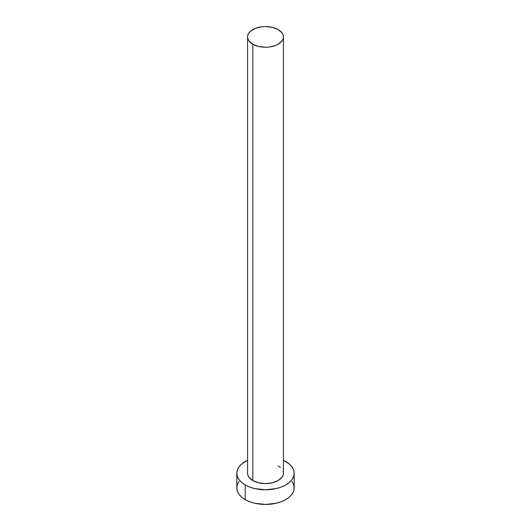 <?xml version="1.0" encoding="UTF-8"?>
<svg xmlns="http://www.w3.org/2000/svg" width="531" height="531" viewBox="0 0 531 531"><rect width="100%" height="100%" fill="white"/><g stroke="black" fill="none" stroke-linecap="round" stroke-linejoin="round"><path stroke-width="0.8" d="M252.822 480.562A17.935 10.354 0 0 0 272.363 482.805A17.935 10.354 0 0 0 283.435 473.24L283.089 475.265L282.067 477.203L278.178 480.562L272.363 482.805L265.5 483.595L258.637 482.805L252.822 480.562L248.933 477.203L247.911 475.265L247.565 473.24A17.935 10.354 0 0 0 252.822 480.562L252.822 44.226L252.822 480.562M278.178 29.583A17.935 10.354 180 0 1 283.435 36.904A17.935 10.354 180 0 1 272.363 46.469A17.935 10.354 180 0 1 252.822 44.226A17.935 10.354 180 0 1 247.565 36.904A17.935 10.354 180 0 1 258.637 27.34A17.935 10.354 180 0 1 278.178 29.583L272.363 27.34L265.5 26.55L262.002 26.749L255.537 28.296L250.592 31.15L248.933 32.942L247.911 34.887L247.565 36.904L247.911 38.922L248.933 40.867L252.822 44.226L258.637 46.469L265.5 47.259L268.998 47.06L275.463 45.513L278.178 44.226L282.067 40.867L283.089 38.922L283.435 36.904L283.089 34.887L282.067 32.942L278.178 29.583M238.99 481.544L237.357 484.65L236.806 487.883A28.694 16.567 0 0 0 245.209 499.598L245.209 484.956L249.557 487.013L254.522 488.547L265.5 489.808L276.478 488.547L281.443 487.013L285.791 484.956L289.355 482.447L292.01 479.579L293.643 476.473L294.194 473.24L293.643 470.008L292.01 466.902L289.355 464.041L283.435 460.311A28.694 16.567 180 0 1 285.791 461.525A28.694 16.567 180 0 1 294.194 473.24A28.694 16.567 180 0 1 276.478 488.547A28.694 16.567 180 0 1 245.209 484.956L245.209 499.598A28.694 16.567 0 0 0 276.478 503.189A28.694 16.567 0 0 0 294.194 487.883L293.643 484.65L292.01 481.544M245.209 484.956A28.694 16.567 180 0 1 236.806 473.24A28.694 16.567 180 0 1 247.565 460.311L241.645 464.041L238.99 466.902L237.357 470.008L236.806 473.24L237.357 476.473L238.99 479.579L241.645 482.447L245.209 484.956M278.178 465.919L280.408 467.492M283.089 471.223L283.435 473.24L283.435 36.904M236.806 473.24L236.806 487.883L237.357 491.115L238.99 494.222L241.645 497.089L245.209 499.598L249.557 501.656L254.522 503.189L265.5 504.45L276.478 503.189L281.443 501.656L285.791 499.598L289.355 497.089L292.01 494.222L293.643 491.115L294.194 487.883L294.194 473.24M247.565 473.24L247.565 36.904"/></g></svg>
